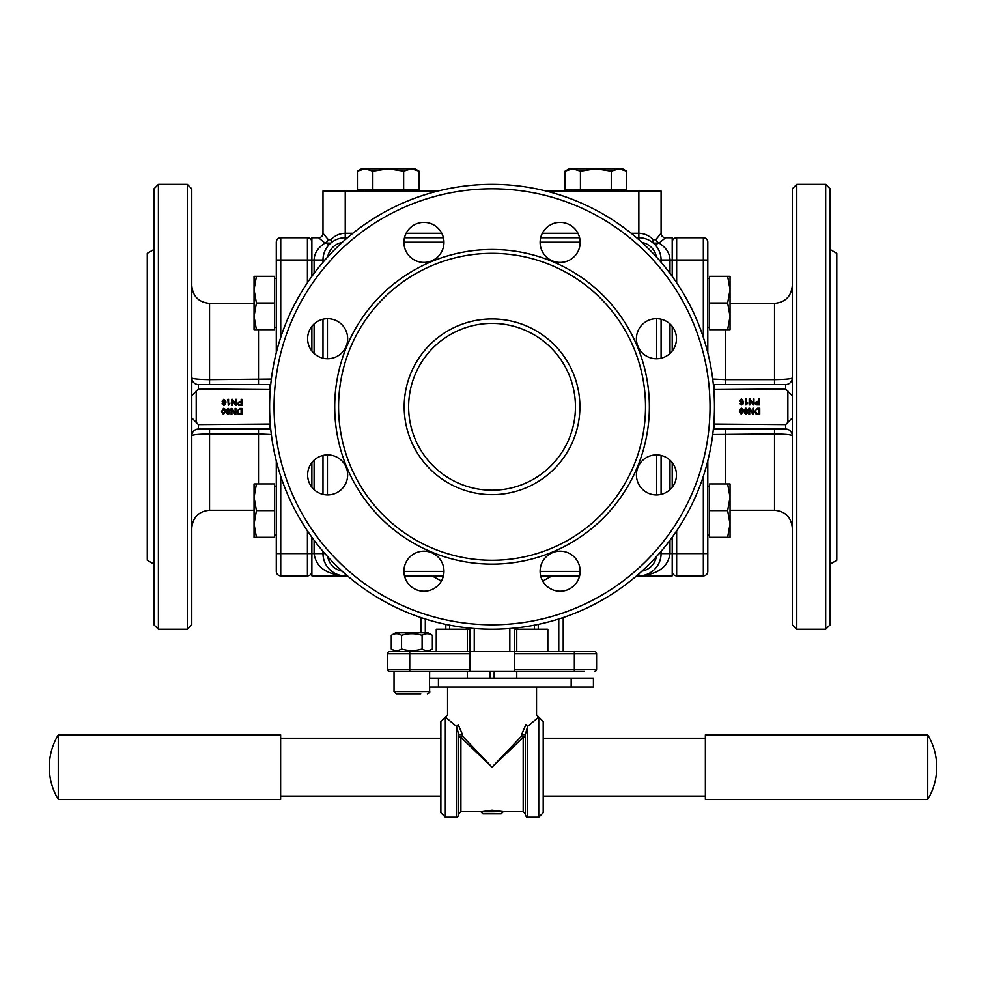 <?xml version="1.0" encoding="UTF-8"?>
<svg xmlns="http://www.w3.org/2000/svg" width="986" height="986" viewBox="0 0 986 986"><rect width="100%" height="100%" fill="white"/><g stroke="black" fill="none" stroke-linecap="round" stroke-linejoin="round"><path stroke-width="1.48" d="M516.664 629.241L516.664 651.487M516.664 671.503L516.664 678.171M494.159 678.171L494.159 671.503M489.931 671.503L489.931 678.171M467.413 678.171L467.413 671.503M467.413 651.487L467.413 629.241M492.039 811.811L480.921 811.811L492.039 810.221L503.168 811.638L492.039 811.811M480.921 811.811L482.967 813.857L501.122 813.857L503.168 811.811M58.297 799.399L58.297 734.89A62.278 62.278 0 0 0 58.297 799.399L280.628 799.399L280.628 734.89L58.297 734.89M927.703 734.89L927.703 799.399A62.278 62.278 0 0 0 927.703 734.89L705.372 734.89L705.372 799.399L927.703 799.399M618.962 168.803L611.258 171.194L595.852 168.803L622.536 168.803L626.665 171.194L618.962 168.803M580.434 171.194L572.73 168.803L595.852 168.803L580.434 171.194L580.434 189.275L565.027 189.275L565.027 171.194L572.73 168.803L569.156 168.803L565.027 171.194M611.258 171.194L611.258 189.275L626.665 189.275L626.665 171.194M611.258 189.275L580.434 189.275M620.317 189.275L620.317 191.05M254.043 523.96L256.422 537.308L254.043 537.308L254.043 497.264L256.422 510.612L254.043 523.96M254.043 483.929L256.422 483.929L254.043 497.264L254.043 483.929M256.422 510.612L274.502 510.612L274.502 483.929L256.422 483.929M274.502 510.612L274.502 537.308L256.422 537.308M727.656 537.308L730.047 523.96L730.047 537.308L709.575 537.308L709.575 483.929L730.047 483.929L730.047 523.96L727.656 510.612L730.047 497.264L727.656 483.929M709.575 510.612L727.656 510.612M391.282 635.292L395.596 632.802L428.072 632.802L432.373 635.292C428.947 633.148 425.521 633.148 422.107 635.292C415.254 633.148 408.401 633.148 401.561 635.292C398.134 633.148 394.708 633.148 391.282 635.292L391.282 648.998C394.708 651.13 398.134 651.13 401.561 648.998C408.401 651.13 415.254 651.13 422.107 648.998C425.521 651.13 428.947 651.13 432.373 648.998L428.072 651.487M432.373 635.292L432.373 648.998M422.107 635.292L422.107 648.998M401.561 635.292L401.561 648.998M402.929 693.75L396.261 693.75L394.03 691.519L394.03 671.503M396.261 693.75L420.726 693.75M352.852 233.312L345.236 233.312L345.236 191.05L322.989 191.05L322.989 233.312A4.449 4.449 0 0 1 318.552 237.762L324.973 243.111L330.766 243.111L328.018 244.146M345.236 191.05L437.969 191.05M546.121 191.05L661.088 191.05L661.088 233.312A4.449 4.449 0 0 0 665.538 237.762L659.116 243.111L656.06 244.146M492.039 490.215A83.416 83.416 0 0 1 419.802 365.103A83.416 83.416 0 0 1 564.275 365.103A83.416 83.416 0 0 1 492.039 490.215A83.416 83.416 0 0 1 419.802 365.103A83.416 83.416 0 0 1 564.275 365.103A83.416 83.416 0 0 1 492.039 490.215M645.522 406.811A153.483 153.483 0 0 1 415.303 539.724A153.483 153.483 0 0 1 415.303 273.898A153.483 153.483 0 0 1 645.522 406.811M636.611 575.861L638.842 575.861A22.247 22.247 0 0 0 661.088 553.614L661.088 551.371M661.088 494.38L661.088 455.433M661.088 358.189L661.088 319.242M661.088 262.239L661.088 260.008A22.247 22.247 0 0 0 638.842 237.762L636.611 237.762M322.989 551.371L322.989 553.614A22.247 22.247 0 0 0 345.236 575.861L347.479 575.861M404.47 575.861L443.417 575.861M540.673 575.861L579.608 575.861M347.479 237.762L345.236 237.762A22.247 22.247 0 0 0 322.989 260.008L322.989 262.239M322.989 319.242L322.989 358.189M322.989 455.433L322.989 494.38M579.608 237.762L540.673 237.762M443.417 237.762L404.47 237.762M276.29 460.881L276.29 553.614L311.872 553.614L311.872 575.861L345.236 575.861A22.247 22.247 0 0 1 322.989 553.614L314.103 553.614C315.976 567.098 326.366 574.505 345.236 575.861A22.247 22.247 0 0 1 322.989 553.614L324.936 553.614M714.468 406.811A222.429 222.429 0 0 0 380.83 214.172A222.429 222.429 0 0 0 380.83 599.439A222.429 222.429 0 0 0 714.468 406.811M649.367 406.811A157.329 157.329 0 0 1 413.38 543.064A157.329 157.329 0 0 1 413.38 270.558A157.329 157.329 0 0 1 649.367 406.811M423.943 222.392A20.016 20.016 0 0 1 441.284 252.416A20.016 20.016 0 0 1 406.614 252.416A20.016 20.016 0 0 1 423.943 222.392M327.648 318.688A20.016 20.016 0 0 1 344.977 348.724A20.016 20.016 0 0 1 310.307 348.724A20.016 20.016 0 0 1 327.648 318.688M327.648 454.891A20.016 20.016 0 0 1 344.977 484.915A20.016 20.016 0 0 1 310.307 484.915A20.016 20.016 0 0 1 327.648 454.891M423.943 551.186A20.016 20.016 0 0 1 441.284 581.222A20.016 20.016 0 0 1 406.614 581.222A20.016 20.016 0 0 1 423.943 551.186M560.134 551.186A20.016 20.016 0 0 1 577.476 581.222A20.016 20.016 0 0 1 542.805 581.222A20.016 20.016 0 0 1 560.134 551.186M656.442 454.891A20.016 20.016 0 0 1 673.783 484.915A20.016 20.016 0 0 1 639.101 484.915A20.016 20.016 0 0 1 656.442 454.891M656.442 318.688A20.016 20.016 0 0 1 673.783 348.724A20.016 20.016 0 0 1 639.101 348.724A20.016 20.016 0 0 1 656.442 318.688M560.134 222.392A20.016 20.016 0 0 1 577.476 252.416A20.016 20.016 0 0 1 542.805 252.416A20.016 20.016 0 0 1 560.134 222.392M659.153 553.614L661.088 553.614A22.247 22.247 0 0 1 638.842 575.861L672.218 575.861L672.218 537.247M757.211 402.041L758.752 402.041L758.752 404.198L756.484 404.137L755.781 403.138L757.211 402.041L755.781 403.138M759.553 398.899L759.553 404.901L756.373 404.839L754.968 403.163L757.211 401.339L758.752 401.339L758.752 398.899L759.553 398.899M756.373 404.839L754.968 403.163L757.211 401.339M757.655 408.943L758.937 408.943L758.937 413.528L756.656 413.405L755.584 411.285L756.188 409.375L757.655 408.943L756.188 409.375M755.584 411.285L756.656 413.405M759.738 408.241L759.738 414.243L755.72 413.726L754.771 411.273L757.568 408.241L759.738 408.241M753.674 408.241L753.674 414.243L752.86 414.243L749.705 409.535L749.705 414.243L748.941 414.243L748.941 408.241L749.767 408.241L752.922 412.949L752.922 408.241L753.674 408.241M745.934 411.778L746.92 412.752L745.946 413.664L744.972 412.703L745.934 411.778M745.946 413.664L746.92 412.752M745.934 408.746L747.166 409.979L745.934 408.746L744.726 409.942L745.958 411.174L747.166 409.979M746.772 411.495L747.684 412.715L745.958 414.268L744.208 412.703L745.096 411.495L743.962 409.954L745.946 408.142L747.918 409.979L746.772 411.495L747.918 409.979L745.946 408.142L743.962 409.954M744.208 412.703L745.096 411.495M747.684 412.715L745.958 414.268M741.287 408.746L742.483 411.199L741.287 408.746L740.092 411.199L741.299 413.664L740.092 411.199M742.483 411.199L741.299 413.664M743.247 411.199L741.287 414.268L739.34 411.199L741.287 408.142L742.655 408.759L743.247 411.199L741.287 414.268M739.34 411.199L741.287 408.142M753.957 398.899L753.957 404.901L753.144 404.901L749.989 400.193L749.989 404.901L749.224 404.901L749.224 398.899L750.038 398.899L753.205 403.607L753.205 398.899L753.957 398.899M745.416 398.899L746.155 398.899L746.155 403.594L747.635 402.707L745.897 404.926L745.416 398.899M747.635 403.422L745.897 404.926M741.497 399.404L742.717 400.846L741.497 399.404L740.35 400.797L741.521 402.14L740.35 400.797M742.717 400.846L741.521 402.14M739.697 403.434L742.064 404.124L742.828 401.992L741.373 402.793L739.586 400.846L741.472 398.8L743.555 401.709L742.914 404.235L741.41 404.926L739.697 403.434L741.41 404.926M741.472 398.8L743.555 401.709M741.373 402.793L739.586 400.846M792.325 395.682L785.657 389.014L713.802 389.556M713.802 424.054L785.657 424.609L792.325 417.928M725.597 384.565L725.597 379.647L712.742 379.068M714.468 389.014L714.468 384.565A6.668 6.668 0 0 1 713.346 384.466A6.668 6.668 0 0 0 714.468 384.565L785.657 384.565A6.668 6.668 0 0 0 792.325 377.897C791.401 378.895 785.472 379.474 774.528 379.647L725.597 379.647L725.597 329.694M792.325 435.726A6.668 6.668 0 0 0 785.657 429.046L774.528 429.046L774.528 433.976C785.46 434.136 791.388 434.715 792.325 435.726A6.668 6.668 0 0 0 785.657 429.046L714.468 429.046A6.668 6.668 0 0 0 713.346 429.144A6.668 6.668 0 0 1 714.468 429.046L714.468 424.609M712.742 434.555L774.528 433.976L774.528 510.243C785.337 511.29 791.265 517.231 792.325 528.028M830.138 564.14L836.806 560.282L836.806 253.328L830.138 249.483M707.8 571.412A4.449 4.449 0 0 1 703.351 575.861A4.449 4.449 0 0 0 707.8 571.412L707.8 553.614L707.8 571.412A4.449 4.449 0 0 1 703.351 575.861L676.655 575.861L676.655 530.875M703.351 476.263L703.351 553.614L707.8 553.614L707.8 460.881M707.8 352.729L707.8 242.211A4.449 4.449 0 0 0 703.351 237.762L676.655 237.762A4.449 4.449 0 0 0 672.218 242.211A4.449 4.449 0 0 1 676.655 237.762L676.655 260.008L703.351 260.008L703.351 337.36M707.8 242.211L707.8 260.008L703.351 260.008L703.351 237.762M672.218 571.412A4.449 4.449 0 0 0 676.655 575.861M830.138 624.791L830.138 188.831L825.689 184.382L825.689 629.241L830.138 624.791M792.325 188.831L792.325 624.791L796.774 629.241L796.774 184.382L792.325 188.831M672.218 276.363L672.218 237.762L665.538 237.762A4.449 4.449 0 0 1 661.088 233.312L655.739 239.734A4.449 2.835 -135 0 0 659.116 243.111L653.324 243.111A4.449 2.428 -49.4 0 1 653.324 239.734C649.133 235.531 644.302 233.399 638.842 233.312C644.302 233.399 649.133 235.531 653.324 239.734L655.739 239.734M672.218 487.232L672.218 462.57M672.218 351.041L672.218 326.378M239.844 409.165L241.126 409.165L241.126 413.75L238.834 413.627L237.774 411.507L238.378 409.584L239.844 409.165M241.927 408.463L241.927 414.465L237.909 413.947L236.96 411.495L239.758 408.463L241.927 408.463M239.61 402.473L241.163 402.473L241.163 404.617L238.883 404.568L238.193 403.57L239.61 402.473M241.952 399.318L241.952 405.332L238.772 405.271L237.367 403.582L239.623 401.758L241.163 401.758L241.163 399.318L241.952 399.318M236.369 399.318L236.369 405.332L235.543 405.332L232.388 400.612L232.388 405.332L231.636 405.332L231.636 399.318L232.449 399.318L235.605 404.038L235.605 399.318L236.369 399.318M227.828 399.318L228.555 399.318L228.555 404.013L230.034 403.126L228.296 405.345L227.828 399.318M223.896 399.823L225.116 401.265L223.921 402.571L222.75 401.228L223.896 399.823M222.096 403.853L224.475 404.543L225.227 402.411L223.773 403.212L221.998 401.277L223.871 399.219L225.967 402.128L225.313 404.667L223.81 405.345L222.096 403.853M235.864 408.463L235.864 414.465L235.05 414.465L231.895 409.745L231.895 414.465L231.131 414.465L231.131 408.463L231.944 408.463L235.112 413.171L235.112 408.463L235.864 408.463M228.123 412L229.109 412.961L228.136 413.886L227.162 412.924L228.123 412M228.123 408.956L229.344 410.188L228.148 411.396L226.916 410.164L228.123 408.956M228.962 411.717L229.861 412.937L228.148 414.49L226.398 412.924L227.285 411.717L226.151 410.176L228.136 408.352L230.108 410.201L228.962 411.717M223.477 408.956L224.672 411.421L223.489 413.873L222.281 411.421L223.477 408.956M225.437 411.421L223.477 414.49L221.517 411.421L223.477 408.352L224.845 408.98L225.437 411.421M191.765 417.928L198.432 424.609L270.275 424.054M270.275 389.556L198.432 389.014L191.765 395.682M258.492 429.046L258.492 433.976L271.347 434.555M269.609 424.609L269.609 429.046A6.668 6.668 0 0 1 270.731 429.144A6.668 6.668 0 0 0 269.609 429.046L198.432 429.046A6.668 6.668 0 0 0 191.765 435.726C192.701 434.715 198.63 434.136 209.55 433.976L258.492 433.976L258.492 483.929M191.765 377.897A6.668 6.668 0 0 0 198.432 384.565L209.55 384.565L209.55 379.647C198.63 379.474 192.701 378.895 191.765 377.897A6.668 6.668 0 0 0 198.432 384.565L269.609 384.565A6.668 6.668 0 0 0 270.731 384.466A6.668 6.668 0 0 1 269.609 384.565L269.609 389.014M271.347 379.068L209.55 379.647L209.55 303.38C198.753 302.32 192.812 296.392 191.765 285.583M153.952 188.831L153.952 624.791L158.401 629.241L158.401 184.382L153.952 188.831L153.952 249.483L147.271 253.328L147.271 560.282L153.952 564.14M280.739 337.36L280.739 260.008L276.29 260.008L276.29 242.211L276.29 352.729M276.29 571.412L276.29 553.614L276.29 571.412A4.449 4.449 0 0 0 280.739 575.861L307.422 575.861A4.449 4.449 0 0 0 311.872 571.412A4.449 4.449 0 0 1 307.422 575.861A4.449 4.449 0 0 0 311.872 571.412M276.29 242.211A4.449 4.449 0 0 1 280.739 237.762A4.449 4.449 0 0 0 276.29 242.211A4.449 4.449 0 0 1 280.739 237.762L307.422 237.762L307.422 282.748M311.872 242.211A4.449 4.449 0 0 0 307.422 237.762M153.952 624.791L153.952 551.186M153.952 222.392L153.952 406.811M191.765 406.811L191.765 188.831L187.315 184.382L187.315 629.241L191.765 624.791L191.765 406.811M314.103 540.266L314.103 553.614L311.872 553.614L311.872 537.247M311.872 487.232L311.872 462.57M311.872 351.041L311.872 326.378M311.872 276.363L311.872 260.008L280.739 260.008L280.739 237.762M345.236 239.709L345.236 233.312C339.776 233.399 334.957 235.531 330.766 239.734L328.35 239.734L322.989 233.312A4.449 4.449 0 0 1 318.552 237.762L311.872 237.762L311.872 260.008L314.103 260.008L314.103 273.344M330.766 239.734A4.449 2.428 -130.6 0 1 330.766 243.111M328.35 239.734A4.449 2.835 -45 0 1 324.973 243.111C317.923 247.622 314.3 253.242 314.103 260.008L324.936 260.008M669.987 273.344L669.987 260.008C669.79 253.242 666.166 247.622 659.116 243.111M436.256 651.487L436.256 629.241L469.804 629.241M514.285 629.241L547.834 629.241L547.834 651.487M558.766 618.998L558.766 651.487L514.285 651.487L514.285 628.119M563.216 651.487L563.216 617.544L563.216 651.487M469.804 628.119L469.804 651.487L389.729 651.487L395.596 651.487L391.282 648.998M420.862 617.544L420.862 632.802M552.098 575.861L542.694 581.037M514.285 653.706L574.345 653.706L574.345 669.272L596.579 669.272A2.219 2.219 0 0 1 594.361 671.503A2.219 2.219 0 0 0 596.579 669.272L596.579 653.706A2.219 2.219 0 0 0 594.361 651.487L514.285 651.487L514.285 671.503L584.488 671.503M409.745 671.503L409.745 653.706L387.498 653.706A2.219 2.219 0 0 1 389.729 651.487A2.219 2.219 0 0 0 387.498 653.706L387.498 669.272A2.219 2.219 0 0 0 389.729 671.503A2.219 2.219 0 0 1 387.498 669.272A2.219 2.219 0 0 0 389.729 671.503L514.285 671.503M584.488 651.487L594.361 651.487M469.804 671.503L469.804 669.272L387.498 669.272M409.745 651.487L409.745 653.706L469.804 653.706L469.804 669.272M469.804 653.706L469.804 651.487L514.285 651.487M596.579 653.706L574.345 653.706L574.345 651.487L560.023 651.487M638.842 573.914L638.842 575.861C657.724 574.505 668.101 567.098 669.987 553.614L661.088 553.614M438.437 687.069L438.437 678.171L429.539 678.171L429.539 687.069L593.424 687.069L593.424 678.171L571.177 678.171L571.177 687.069M438.437 678.171L571.177 678.171M525.402 734.36L521.705 734.36L525.932 724.525C539.773 711.991 539.773 711.991 525.932 724.525A2.219 1.491 -129.9 0 0 527.633 726.337L538.75 717.105L543.2 721.542L543.2 812.747L538.75 817.197L538.75 717.105L538.75 817.197L527.633 817.197L527.633 726.337L525.402 734.36L525.402 814.966C526.351 817.012 527.091 817.764 527.633 817.197M480.921 811.638L460.906 811.638L460.906 737.491A2.219 1.479 180 0 1 458.675 736.012L462.385 736.012A2.219 1.183 -45 0 1 460.906 737.491L492.039 767.145L462.385 736.012L462.385 734.36L458.675 734.336M462.385 734.36L458.145 724.525A2.219 1.491 -50.1 0 1 456.456 726.337L458.675 734.36L458.675 814.966C457.738 817.012 456.999 817.764 456.456 817.197L456.456 726.337L445.339 717.105L447.558 714.875L447.558 687.069M458.145 724.525C444.316 711.991 444.316 711.991 458.145 724.525M503.168 811.638L523.184 811.638L523.184 737.491A2.219 1.183 45 0 1 521.705 736.012L492.039 767.145L523.184 737.491A2.219 1.479 180 0 0 525.402 736.012L521.705 736.012L521.705 734.36M458.675 736.012L458.675 813.857L460.906 811.638M440.878 767.145L440.878 732.672M445.327 717.105L440.878 721.542L440.878 812.747L445.327 817.197L445.339 717.105M543.2 732.672L543.2 767.145M730.047 523.96L730.047 537.308M730.047 276.314L730.047 329.694L727.656 329.694L730.047 316.346L727.656 302.998L730.047 289.65L727.656 276.314L730.047 276.314M727.656 329.694L709.575 329.694L709.575 276.314L727.656 276.314M709.575 302.998L727.656 302.998M254.043 329.694L254.043 276.314L256.422 276.314L254.043 289.65L256.422 302.998L254.043 316.346L256.422 329.694L254.043 329.694M256.422 276.314L274.502 276.314L274.502 329.694L256.422 329.694M274.502 302.998L256.422 302.998M412.703 189.275L412.703 191.05M388.237 168.803L414.933 168.803L419.062 171.194L411.347 168.803L403.644 171.194L388.237 168.803L372.831 171.194L365.116 168.803L388.237 168.803M357.413 171.194L361.542 168.803L365.116 168.803L357.413 171.194L357.413 189.275L372.831 189.275L372.831 171.194M419.062 171.194L419.062 189.275L372.831 189.275M403.644 189.275L403.644 171.194M429.625 687.069L429.625 691.519L394.03 691.519M492.039 494.664A87.865 87.865 0 0 0 568.133 362.873A87.865 87.865 0 0 0 415.956 362.873A87.865 87.865 0 0 0 492.039 494.664M676.655 282.748L676.655 260.008L659.153 260.008M656.639 318.688L656.639 358.731M656.639 454.891L656.639 494.923M656.368 556.72A17.797 17.797 0 0 1 641.948 571.14M345.236 573.914L345.236 575.861M580.162 571.412L540.118 571.412M443.959 571.412L403.927 571.412M342.13 571.14A17.797 17.797 0 0 1 327.722 556.72M327.438 494.923L327.438 454.891M327.438 358.731L327.438 318.688M327.722 256.902A17.797 17.797 0 0 1 342.13 242.482M638.842 239.709L638.842 233.312L631.237 233.312M403.927 242.211L443.959 242.211M540.118 242.211L580.162 242.211M641.948 242.482A17.797 17.797 0 0 1 656.368 256.902M710.031 406.811A217.98 217.98 0 0 1 383.049 595.581A217.98 217.98 0 0 1 383.049 218.029A217.98 217.98 0 0 1 710.031 406.811M787.876 390.9L787.876 422.723M774.528 384.565L774.528 303.38C785.337 302.32 791.265 296.392 792.325 285.583M785.657 389.014L785.657 384.565A6.668 6.668 0 0 0 792.325 377.897M725.597 429.046L725.597 483.929M785.657 424.609L785.657 429.046M669.987 540.266L669.987 553.614L703.351 553.614L703.351 575.861M672.218 242.211A4.449 4.449 0 0 1 676.655 237.762M196.214 422.723L196.214 390.9M209.55 429.046L209.55 510.243C198.753 511.29 192.812 517.231 191.765 528.028M198.432 424.609L198.432 429.046A6.668 6.668 0 0 0 191.765 435.726M258.492 384.565L258.492 329.694M198.432 389.014L198.432 384.565M280.739 575.861L280.739 476.263M307.422 530.875L307.422 575.861M661.088 233.312A4.449 4.449 0 0 0 665.538 237.762M577.969 233.312L542.312 233.312M441.777 233.312L406.109 233.312M449.665 629.241L449.665 625.161M467.574 627.885L467.574 629.241M516.516 629.241L516.516 627.885M534.424 625.161L534.424 629.241M538.27 629.241L538.27 624.385M509.836 628.526L509.836 651.487M474.254 651.487L474.254 628.526M445.808 624.385L445.808 629.241M425.311 632.802L425.311 618.998M574.345 671.503L574.345 669.272L514.285 669.272M669.987 489.648L669.987 460.166M669.987 353.456L669.987 323.975M314.103 323.975L314.103 353.456M314.103 460.166L314.103 489.648M638.842 233.312L638.842 191.05M467.327 678.171L467.327 671.503M467.327 651.487L467.327 629.241M516.763 678.171L516.763 671.503M516.763 651.487L516.763 629.241M705.372 738.231L543.2 738.231M440.878 738.231L280.628 738.231M705.372 796.059L543.2 796.059M440.878 796.059L280.628 796.059M571.387 189.275L571.387 191.05M274.502 535.078L276.29 535.078M274.502 486.147L276.29 486.147M709.575 486.147L707.8 486.147M709.575 535.078L707.8 535.078M429.625 678.171L429.625 671.503M429.625 691.519C430.204 692.049 429.465 692.788 427.394 693.75M825.689 184.382L796.774 184.382M825.689 629.241L796.774 629.241M774.528 303.38L730.047 303.38M774.528 510.243L730.047 510.243M158.401 629.241L187.315 629.241M158.401 184.382L187.315 184.382M209.55 303.38L254.043 303.38M209.55 510.243L254.043 510.243M441.383 581.037L431.991 575.861M538.75 717.105L536.532 714.875L536.532 687.069M523.184 811.638L525.402 813.857M445.327 817.197L456.456 817.197M709.575 278.533L707.8 278.533M709.575 327.463L707.8 327.463M274.502 327.463L276.29 327.463M274.502 278.533L276.29 278.533M363.772 189.275L363.772 191.05"/></g></svg>
